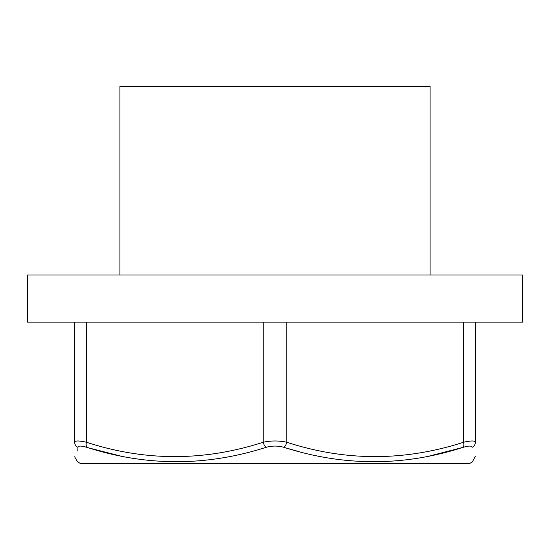 <?xml version="1.0" encoding="UTF-8"?>
<svg xmlns="http://www.w3.org/2000/svg" width="550" height="550" viewBox="0 0 550 550"><rect width="100%" height="100%" fill="white"/><g stroke="black" fill="none" stroke-linecap="round" stroke-linejoin="round"><path stroke-width="0.82" d="M119.934 275L119.934 86.426L430.066 86.426L430.066 275M522.5 322.142L27.5 322.142L27.5 275L522.5 275L522.5 322.142M83.208 446.401L86.886 447.342C81.187 445.665 78.196 445.665 77.928 447.342C77.488 466.482 77.488 466.482 77.928 447.342A5.892 5.692 180 0 1 74.642 442.241C74.642 461.374 74.642 461.374 74.642 442.241C74.642 461.374 74.642 461.374 74.642 442.241C74.951 440.564 78.884 440.564 86.426 442.241L84.7 441.863M77.852 450.732L77.928 447.342M475.358 456.136L472.409 461.869L469.466 463.574L80.534 463.574L77.591 461.869L74.642 456.768M88.674 447.893L120.608 456.039M285.883 447.927L299.606 451.784M429.392 456.039L463.114 447.342C403.707 466.482 343.991 466.482 283.958 447.342C278.004 445.665 272.03 445.665 266.042 447.342C206.202 466.482 146.479 466.482 86.886 447.342A5.892 2.846 -72.8 0 1 86.426 442.241C145.104 461.374 204.029 461.374 263.216 442.241C271.088 440.564 278.946 440.564 286.784 442.241C345.462 461.374 404.388 461.374 463.574 442.241C471.137 440.564 475.069 440.564 475.358 442.241C475.358 461.374 475.358 461.374 475.358 442.241L475.358 322.142M475.358 442.241A5.892 5.692 0 0 1 472.072 447.342C472.512 466.482 472.512 466.482 472.072 447.342C471.817 445.665 468.834 445.665 463.114 447.342A5.892 2.846 -107.2 0 0 463.574 442.241L463.574 322.142M266.042 447.342A5.892 2.846 -107.2 0 1 263.216 442.241L263.216 322.142M283.958 447.342A5.892 2.846 -72.8 0 0 286.784 442.241L286.784 322.142M465.197 441.884L463.574 442.241M74.642 442.241L74.642 322.142M86.426 442.241L86.426 322.142"/></g></svg>
